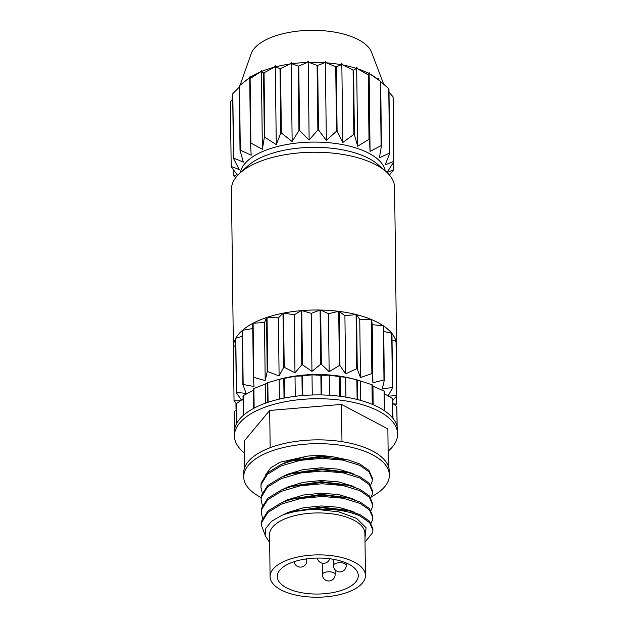 <?xml version="1.0" encoding="UTF-8"?>
<svg xmlns="http://www.w3.org/2000/svg" width="628" height="628" viewBox="0 0 628 628"><rect width="100%" height="100%" fill="white"/><g stroke="black" fill="none" stroke-linecap="round" stroke-linejoin="round"><path stroke-width="0.94" d="M349.003 564.305A40.506 17.984 179.3 0 0 303.96 559.281A40.506 17.984 179.3 0 0 277.254 576.551A40.506 17.984 179.3 0 0 286.517 587.808A40.506 17.984 179.3 0 0 331.56 592.832A40.506 17.984 179.3 0 0 358.266 575.562A40.506 17.984 179.3 0 0 349.003 564.305M364.97 538.086L366.077 527.748L356.618 518.383L338.814 511.859L316.269 509.363A55.759 24.759 179.3 0 0 281.768 515.352L291.604 511.946L322.556 507.817L349.113 510.854L360.221 514.748L369.594 521.256L372.946 528.855L372.71 532.528L365.025 542.066M316.269 509.363C333.908 508.617 348.564 510.87 360.236 516.122L369.609 522.629L372.961 530.22M262.245 492.76L260.91 487.093L261.146 483.026L267.395 472.915L281.148 464.508L290.984 461.101L321.936 456.972L348.493 460.002L359.601 463.904L368.974 470.411L372.326 478.01L372.09 481.676L370.646 485.083M260.91 487.093L261.162 484.392L267.418 474.289L281.163 465.874L300.317 460.316L321.952 458.338L342.778 460.12L359.616 465.27L368.989 471.777L372.341 479.376M262.402 505.469L261.067 499.81L261.303 495.735L267.552 485.632L281.305 477.217L291.141 473.81L322.086 469.681L348.642 472.719L359.758 476.613L369.131 483.12L372.483 490.719L372.239 494.393L370.803 497.792M261.067 499.81L261.319 497.109L267.567 486.998L281.32 478.583L300.467 473.025L322.109 471.047L342.927 472.829L359.773 477.986L369.146 484.494L372.498 492.085M262.559 518.186L261.217 512.519L261.452 508.452L267.709 498.342L281.454 489.934L291.298 486.527L322.243 482.398L348.799 485.428L359.907 489.33L369.28 495.837L372.639 503.428L372.396 507.102L370.96 510.501M261.217 512.519L261.468 509.818L267.724 499.707L281.477 491.3L300.624 485.742L322.258 483.764L343.084 485.546L359.93 490.696L369.303 497.203L372.655 504.802M264.898 534.428L261.374 525.228L261.609 521.162L267.866 511.059L281.611 502.643L291.455 499.236L322.399 495.107L348.956 498.137L360.064 502.039L369.437 508.547L372.796 516.145L372.553 519.819L371.117 523.218M261.374 525.228L261.625 522.527L267.881 512.424L281.627 504.009L300.781 498.451L322.415 496.473L343.241 498.255L360.079 503.405L369.452 509.912L372.812 517.511M365.433 575.476L364.915 533.525A47.673 21.164 179.3 0 0 354.019 520.274A47.673 21.164 179.3 0 0 301.008 514.363A47.673 21.164 179.3 0 0 269.577 534.687L270.095 576.637A47.673 21.164 -0.7 0 1 301.526 556.314A47.673 21.164 -0.7 0 1 354.537 562.225A47.673 21.164 -0.7 0 1 365.433 575.476A47.673 21.164 -0.7 0 1 333.994 595.799A47.673 21.164 -0.7 0 1 280.991 589.888A47.673 21.164 -0.7 0 1 270.095 576.637M371.384 496.748A72.824 32.334 179.3 0 0 389.36 475.121L389.313 471.306A72.824 32.334 179.3 0 0 388.308 466.149A72.824 32.334 179.3 0 0 372.663 451.069A72.824 32.334 179.3 0 0 341.97 441.657A72.824 32.334 179.3 0 0 270.158 447.709A72.824 32.334 179.3 0 0 243.672 473.088L243.719 476.903A72.824 32.334 179.3 0 0 260.361 497.14A72.824 32.334 179.3 0 0 261.067 497.509M389.36 475.121A72.824 32.334 179.3 0 0 372.71 454.884A72.824 32.334 179.3 0 0 291.737 445.856A72.824 32.334 179.3 0 0 243.719 476.903M244.363 452.961A81.585 36.228 -0.7 0 1 234.456 435.95A81.585 36.228 -0.7 0 1 288.252 401.166A81.585 36.228 -0.7 0 1 378.967 411.285A81.585 36.228 -0.7 0 1 397.61 433.956L397.563 430.141A81.585 36.228 179.3 0 0 397.124 426.577L396.888 406.96A81.585 36.228 -0.7 0 0 396.817 406.693L397.061 426.302A81.585 36.228 179.3 0 0 392.979 418.413L392.743 398.796A81.585 36.228 -0.7 0 0 392.539 398.537L392.775 418.154A81.585 36.228 179.3 0 0 384.689 410.932L384.446 391.315A81.585 36.228 -0.7 0 0 384.116 391.087L384.352 410.704A81.585 36.228 179.3 0 0 378.92 407.47A81.585 36.228 179.3 0 0 372.694 404.542L372.451 384.925L372.946 386.181L373.173 404.738M397.61 433.956A81.585 36.228 -0.7 0 1 388.128 451.202M393.481 403.953L396.598 403.992A81.585 36.228 179.3 0 1 396.519 404.267L395.208 405.358M396.174 348.799A81.585 36.228 179.3 0 0 396.527 345.227A81.585 36.228 179.3 0 0 396.087 341.663L396.747 395.852L392.767 400.499M396.747 395.852A81.585 36.228 179.3 0 0 396.684 395.577L396.025 341.389A81.585 36.228 179.3 0 0 391.943 333.492L392.61 387.688L388.002 396.19L396.684 395.577M392.61 387.688A81.585 36.228 179.3 0 0 392.398 387.429L391.739 333.24A81.585 36.228 179.3 0 0 383.653 326.011L384.312 380.207L382.248 389.038L392.398 387.429M384.312 380.207A81.585 36.228 179.3 0 0 383.975 379.979L383.316 325.783A81.585 36.228 179.3 0 0 377.883 322.556A81.585 36.228 179.3 0 0 371.65 319.621L372.318 373.817A81.585 36.228 179.3 0 0 371.87 373.629L371.211 319.432A81.585 36.228 179.3 0 0 356.602 314.667L357.261 368.856A81.585 36.228 179.3 0 0 356.728 368.722L356.068 314.534A81.585 36.228 179.3 0 0 339.301 311.409L339.96 365.598A81.585 36.228 179.3 0 0 339.371 365.527L338.712 311.331A81.585 36.228 179.3 0 0 320.688 310.028L321.348 364.224A81.585 36.228 179.3 0 0 320.735 364.209L320.068 310.02A81.585 36.228 179.3 0 0 301.77 310.601L302.429 364.797A81.585 36.228 179.3 0 0 301.817 364.844L301.157 310.656A81.585 36.228 179.3 0 0 283.558 313.097L284.217 367.286A81.585 36.228 179.3 0 0 283.652 367.396L282.985 313.207A81.585 36.228 179.3 0 0 267.041 317.376L267.701 371.564A81.585 36.228 179.3 0 0 267.198 371.729L266.539 317.54A81.585 36.228 179.3 0 0 253.108 323.208L253.767 377.397A81.585 36.228 179.3 0 0 253.367 377.609L252.699 323.42A81.585 36.228 179.3 0 0 242.502 330.281L243.162 384.477A81.585 36.228 179.3 0 0 242.887 384.721L242.22 330.532A81.585 36.228 179.3 0 0 235.806 338.217L236.473 392.406A81.585 36.228 179.3 0 0 236.324 392.673L235.665 338.484A81.585 36.228 179.3 0 0 233.381 346.585L234.04 400.774A81.585 36.228 179.3 0 0 234.04 401.049L233.373 346.852A81.585 36.228 179.3 0 0 233.373 347.221A81.585 36.228 179.3 0 0 233.381 347.582M372.318 373.817L372.899 382.703L383.975 379.979M384.116 391.087L372.946 386.181M392.539 398.537L384.477 393.756M396.817 406.693L392.798 403.411M385.835 171.413L377.773 164.41A72.675 32.271 179.3 0 0 368.974 158.515A72.675 32.271 179.3 0 0 247.707 165.996L239.825 173.195A81.585 36.228 -0.7 0 1 375.952 164.795A81.585 36.228 -0.7 0 1 385.835 171.413A81.585 36.228 -0.7 0 1 394.604 187.466L396.527 345.227M385.262 170.91A72.675 32.271 179.3 0 0 368.911 153.271A72.675 32.271 179.3 0 0 290.827 143.82A72.675 32.271 179.3 0 0 240.383 172.684M393.889 161.545A81.585 36.228 179.3 0 0 393.819 161.27L393.034 96.791A81.585 36.228 -0.7 0 1 393.097 97.065L393.889 161.545L387.036 172.488L393.732 169.686A81.585 36.228 179.3 0 1 393.654 169.953L389.407 174.992M389.745 153.373A81.585 36.228 179.3 0 0 389.541 153.122L388.748 88.642A81.585 36.228 -0.7 0 1 388.96 88.901L389.745 153.373L385.176 164.897L393.819 161.27M381.447 145.892A81.585 36.228 179.3 0 0 381.118 145.665L380.325 81.193A81.585 36.228 -0.7 0 1 380.662 81.42L381.447 145.892L379.422 157.746L389.541 153.122M369.452 139.502A81.585 36.228 179.3 0 0 369.005 139.322L368.22 74.842A81.585 36.228 -0.7 0 1 368.667 75.03L369.452 139.502L370.073 151.411L381.118 145.665M383.692 84.199L371.588 52.328A61.01 27.09 179.3 0 0 358.486 39.705A61.01 27.09 179.3 0 0 295.325 31.431A61.01 27.09 179.3 0 0 251.153 53.796L240.092 85.22M380.662 81.42L376.643 78.296A74.787 33.206 179.3 0 0 370.065 74.104L369.107 72.401L369.083 73.586A74.787 33.206 179.3 0 0 357.662 68.829L356.68 67.227L356.429 68.428A74.787 33.206 179.3 0 0 342.786 64.998L341.828 63.491L341.381 64.731A74.787 33.206 179.3 0 0 326.254 62.808L325.367 61.395L324.731 62.698A74.787 33.206 179.3 0 0 308.937 62.384L308.175 61.057L307.398 62.439A74.787 33.206 179.3 0 0 291.784 63.75L291.188 62.486L290.301 63.954A74.787 33.206 179.3 0 0 275.716 66.827L275.307 65.618L274.373 67.18A74.787 33.206 179.3 0 0 261.593 71.459L261.405 70.273L260.463 71.937A74.787 33.206 179.3 0 0 250.187 77.385L250.219 76.2L249.332 77.958A74.787 33.206 179.3 0 0 246.733 79.882L239.511 85.691L240.304 150.163A81.585 36.228 179.3 0 0 240.022 150.414L239.237 85.934A81.585 36.228 -0.7 0 1 239.511 85.691M379.336 80.533L378.456 78.736L378.653 79.929M396.598 403.992L396.504 396.15M360.511 381.008L357.395 379.964L357.638 399.581A81.585 36.228 179.3 0 1 372.247 404.354L372.004 384.736L360.511 381.008L360.747 400.413M345.667 377.271L340.101 376.714L340.337 396.323A81.585 36.228 179.3 0 1 357.104 399.447L356.861 379.83L345.667 377.271L345.91 397.147M329.205 375.175L321.489 375.332L321.724 394.949A81.585 36.228 179.3 0 1 339.748 396.252L339.505 376.635L329.205 375.175L329.449 395.279M312.014 374.838L302.563 375.905L302.806 395.522A81.585 36.228 179.3 0 1 321.112 394.934L320.869 375.316L312.014 374.838L312.257 394.988M295.019 376.266L284.351 378.394L284.594 398.011A81.585 36.228 179.3 0 1 302.194 395.569L301.958 375.952L295.019 376.266L295.262 396.307M279.146 379.391L267.834 382.672L268.077 402.289A81.585 36.228 179.3 0 1 284.021 398.121L283.785 378.511L279.146 379.391L279.382 399.125M265.236 384.046L253.9 388.512L254.144 408.122A81.585 36.228 179.3 0 1 267.575 402.454L267.34 382.844L265.236 384.046L265.471 403.192M254.057 389.972L243.303 395.585L243.538 415.202A81.585 36.228 179.3 0 1 253.743 408.333L253.5 388.724A81.585 36.228 -0.7 0 1 253.9 388.512M243.06 398.976L236.607 403.514L236.842 423.131A81.585 36.228 179.3 0 1 243.256 415.446L243.02 395.828A81.585 36.228 -0.7 0 1 243.303 395.585M236.528 409.582L234.181 411.882L234.417 431.499A81.585 36.228 179.3 0 1 236.701 423.398L236.458 403.788A81.585 36.228 -0.7 0 1 236.607 403.514L234.04 401.049M234.456 435.95L234.417 432.135A81.585 36.228 179.3 0 1 234.417 431.774L234.173 412.156A81.585 36.228 -0.7 0 1 234.181 411.882M341.97 441.657L341.514 404.408L387.853 428.9L388.308 466.149M341.514 404.408L269.702 410.461L270.158 447.709M269.702 410.461L244.221 441.005L244.551 467.907M233.373 347.221L231.449 189.46A81.585 36.228 -0.7 0 1 239.825 173.195M235.94 402.893L236.01 409.118A81.585 36.228 179.3 0 0 236.152 409.385L236.489 409.621M354.396 134.549A81.585 36.228 179.3 0 0 353.862 134.416L353.077 69.936A81.585 36.228 -0.7 0 1 353.611 70.069L354.396 134.549L357.646 146.238L369.005 139.322M337.103 131.291A81.585 36.228 179.3 0 0 336.506 131.213L335.721 66.741A81.585 36.228 -0.7 0 1 336.31 66.811L337.103 131.291L342.794 142.501L353.862 134.416M318.49 129.91A81.585 36.228 179.3 0 0 317.87 129.902L317.085 65.422A81.585 36.228 -0.7 0 1 317.697 65.438L318.49 129.91L326.332 140.405L336.506 131.213M299.564 130.483A81.585 36.228 179.3 0 0 298.959 130.538L298.167 66.058A81.585 36.228 -0.7 0 1 298.779 66.011L299.564 130.483L309.141 140.068L317.87 129.902M281.352 132.979A81.585 36.228 179.3 0 0 280.787 133.089L280.002 68.617A81.585 36.228 -0.7 0 1 280.567 68.499L281.352 132.979L292.153 141.496L298.959 130.538M264.835 137.257A81.585 36.228 179.3 0 0 264.341 137.422L263.548 72.95A81.585 36.228 -0.7 0 1 264.05 72.777L264.835 137.257L276.273 144.621L280.787 133.089M250.902 143.09A81.585 36.228 179.3 0 0 250.501 143.302L249.716 78.83A81.585 36.228 -0.7 0 1 250.117 78.61L250.902 143.09L262.371 149.276L264.341 137.422M233.608 158.099A81.585 36.228 179.3 0 0 233.459 158.366L232.674 93.894A81.585 36.228 -0.7 0 1 232.823 93.619L233.608 158.099L243.326 162.087L240.022 150.414M231.183 166.467A81.585 36.228 179.3 0 0 231.175 166.734L230.39 102.262A81.585 36.228 -0.7 0 1 230.39 101.987L231.183 166.467L239.213 169.56L233.459 158.366M233.082 169.348L233.153 174.812A81.585 36.228 179.3 0 0 233.286 175.079L235.751 177.606M393.732 169.686L393.638 161.953M380.325 81.193L370.065 74.104M388.748 88.642L380.662 81.632M393.034 96.791L388.999 92.19M232.729 98.816L230.39 101.987M239.244 87.166L232.823 93.619M249.332 77.958L243.114 82.77M260.463 71.937L250.117 78.61M249.716 78.83L250.187 77.385M274.373 67.18L264.05 72.777M263.548 72.95L261.593 71.459M290.301 63.954L280.567 68.499M280.002 68.617L275.716 66.827M307.398 62.439L298.779 66.011M298.167 66.058L291.784 63.75M324.731 62.698L317.697 65.438M317.085 65.422L308.937 62.384M341.381 64.731L336.31 66.811M335.721 66.741L326.254 62.808M368.22 74.842L357.662 68.829M369.083 73.586L368.667 75.03M356.429 68.428L353.611 70.069M353.077 69.936L342.786 64.998M233.153 174.812L236.74 176.374M237.627 175.369L231.175 166.734M240.304 150.163L251.184 155.202L250.501 143.302M261.405 70.273L262.371 149.276M275.307 65.618L276.273 144.621M291.188 62.486L292.153 141.496M308.175 61.057L309.141 140.068M325.367 61.395L326.332 140.405M341.828 63.491L342.794 142.501M356.68 67.227L357.646 146.238M369.107 72.401L370.073 151.411M371.65 319.621L372.192 324.692L372.899 382.703M372.192 324.692L383.316 325.783M383.716 331.498L391.739 333.24M392.021 339.921L396.025 341.389M236.01 409.118L236.521 409.087M234.04 400.774L240.32 400.876M233.381 346.585L235.743 345.471M241.474 400.075L236.324 392.673M236.473 392.406L246.152 393.379L242.887 384.721M235.806 338.217L242.29 336.302M243.162 384.477L254.01 386.495L253.367 377.609M242.502 330.281L252.762 328.577M253.767 377.397L265.197 380.568L267.198 371.729M253.108 323.208L264.49 322.564L265.197 380.568M264.49 322.564L266.539 317.54M267.701 371.564L279.099 375.913L283.652 367.396M267.041 317.376L278.392 317.909L279.099 375.913M278.392 317.909L282.985 313.207M284.217 367.286L294.979 372.789L301.817 364.844M283.558 313.097L294.265 314.777L294.979 372.789M294.265 314.777L301.157 310.656M302.429 364.797L311.967 371.36L320.735 364.209M301.77 310.601L311.26 313.348L311.967 371.36M311.26 313.348L320.068 310.02M321.348 364.224L329.158 371.697L339.371 365.527M320.688 310.028L328.452 313.686L329.158 371.697M328.452 313.686L338.712 311.331M339.96 365.598L345.62 373.793L356.728 368.722M339.301 311.409L344.913 315.782L345.62 373.793M344.913 315.782L356.068 314.534M357.261 368.856L360.472 377.53L371.87 373.629M356.602 314.667L359.758 319.519L360.472 377.53M359.758 319.519L371.211 319.432M356.861 379.83A81.585 36.228 -0.7 0 1 357.23 379.924L351.704 378.527A70.846 31.455 179.3 0 0 279.005 379.414L276.422 380.136M267.34 382.844A81.585 36.228 -0.7 0 1 267.834 382.672M283.785 378.511A81.585 36.228 -0.7 0 1 284.351 378.394M301.958 375.952A81.585 36.228 -0.7 0 1 302.563 375.905M320.869 375.316A81.585 36.228 -0.7 0 1 321.489 375.332M339.505 376.635A81.585 36.228 -0.7 0 1 340.101 376.714M372.004 384.736A81.585 36.228 -0.7 0 1 372.451 384.925M265.809 474.509L270.684 467.907L279.931 462.263L307.594 456.109C316.355 455.276 324.904 455.528 333.233 456.87L348.493 460.002M281.768 515.352L271.602 521.256L265.864 528.211L265.126 535.566L269.679 542.592M294.265 511.239L321.552 507.086L346.381 510.203M294.108 498.53L321.395 494.377L346.224 497.494M293.959 485.821L321.238 481.66L346.067 484.785M293.802 473.104L321.081 468.951L345.918 472.068M293.645 460.395L320.932 456.234L333.233 456.87M283.267 514.748L287.969 512.432L303.732 507.714L321.536 505.948L338.673 507.275L352.536 511.373L354.961 512.605M283.11 502.031L287.812 499.715L303.575 495.005L321.379 493.231L338.516 494.558L352.379 498.656L354.804 499.896M282.953 489.322L287.655 487.006L303.418 482.288L321.222 480.522L338.366 481.849L352.222 485.946L354.647 487.179M282.796 476.605L287.506 474.297L303.261 469.579L321.073 467.813L338.209 469.14L352.072 473.237L354.498 474.47M282.639 463.896L287.349 461.58L307.594 456.109M333.382 559.305L333.452 565.6A6.382 2.834 -0.7 0 1 337.668 562.884A6.382 2.834 -0.7 0 1 344.764 563.669A6.382 2.834 -0.7 0 1 346.224 565.443L346.193 562.971M305.601 559.022A6.382 2.834 -0.7 0 1 306.825 560.663L306.802 558.849M322.235 563.175L322.376 574.667A6.382 2.834 -0.7 0 1 326.584 571.951A6.382 2.834 -0.7 0 1 333.68 572.744A6.382 2.834 -0.7 0 1 335.14 574.518L335.085 569.784M296.628 510.533L291.604 511.946M344.042 509.559L349.113 510.854M296.471 497.823L291.455 499.236M343.885 496.842L348.956 498.137M296.314 485.114L291.298 486.527M343.736 484.133L348.799 485.428M296.157 472.397L291.141 473.81M343.579 471.424L348.642 472.719M296 459.688L290.984 461.101M333.452 565.6A6.382 6.382 0 0 0 342.087 571.504A6.382 6.382 0 0 0 346.224 565.443M322.376 574.667A6.382 6.382 0 0 0 331.003 580.57A6.382 6.382 0 0 0 335.14 574.518M294.124 561.683A6.382 6.382 0 0 0 302.688 566.715A6.382 6.382 0 0 0 306.825 560.663M317.305 558.072A6.382 6.382 0 0 0 329.708 558.755"/></g></svg>
